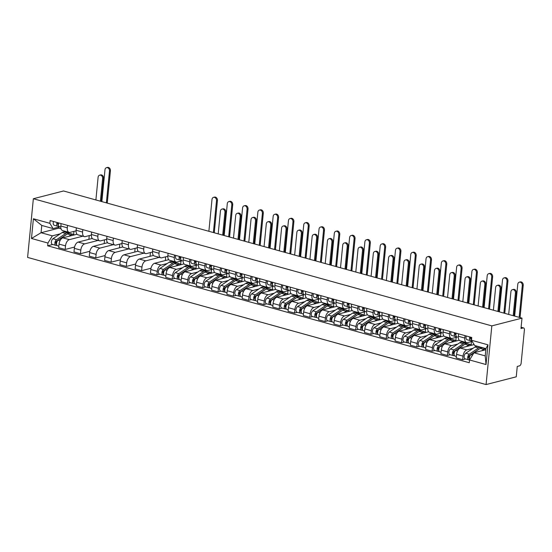 <?xml version="1.0" encoding="UTF-8"?>
<svg xmlns="http://www.w3.org/2000/svg" width="552" height="552" viewBox="0 0 552 552"><rect width="100%" height="100%" fill="white"/><g stroke="black" fill="none" stroke-linecap="round" stroke-linejoin="round"><path stroke-width="0.83" d="M521.109 327.253L523.62 327.95A2.436 1.345 105.5 0 1 524.4 329.93L521.143 363.147A2.436 1.345 105.5 0 1 519.48 365.859L517.265 366.431L516.251 376.816L486.07 384.565L491.825 325.88L33.355 198.734L63.528 190.978L521.999 318.131L491.825 325.88M33.355 198.734L27.6 257.411L486.07 384.565M523.62 327.95A2.436 1.345 105.5 0 0 523.199 327.95L521.095 327.364M521.999 318.131L520.984 328.516L523.199 327.95M76.99 234.227L62.873 237.85A5.603 3.091 105.5 0 0 59.05 244.094L58.705 247.675L65.17 249.469L65.522 245.888A5.603 3.091 -74.5 0 1 69.338 239.644L82.828 236.187M67.296 227.817L60.823 226.023A5.603 3.091 105.5 0 0 62.617 230.577L69.083 232.371A5.603 3.091 -74.5 0 1 67.296 227.817L67.53 225.388M60.823 226.023L61.065 223.594M74.554 247.061L65.17 249.469M89.251 235.607L88.886 239.34M76.079 230.826L70.056 232.371A5.603 3.091 -74.5 0 1 69.083 232.371M92.281 238.464L78.163 242.093A5.603 3.091 105.5 0 0 74.341 248.338L73.989 251.919L80.461 253.713L80.813 250.132A5.603 3.091 -74.5 0 1 84.629 243.887L98.111 240.424M76.355 227.838L76.114 230.26A5.603 3.091 105.5 0 0 77.908 234.821L84.373 236.615A5.603 3.091 -74.5 0 1 82.586 232.054L82.821 229.632M89.845 251.298L80.461 253.713M104.542 239.844L104.176 243.577M91.363 235.062L85.346 236.608A5.603 3.091 -74.5 0 1 84.373 236.615M107.571 242.707L93.447 246.33A5.603 3.091 105.5 0 0 89.631 252.575L89.279 256.156L95.751 257.95L96.096 254.368A5.603 3.091 -74.5 0 1 99.919 248.124L113.401 244.667M91.639 232.075L91.404 234.503A5.603 3.091 105.5 0 0 93.191 239.057L99.664 240.851A5.603 3.091 -74.5 0 1 97.87 236.297L98.111 233.869M105.135 255.541L95.751 257.95M119.832 244.087L119.467 247.82M106.653 239.306L100.63 240.851A5.603 3.091 -74.5 0 1 99.664 240.851M122.861 246.944L108.737 250.573A5.603 3.091 105.5 0 0 104.921 256.818L104.57 260.399L111.035 262.193L111.387 258.612A5.603 3.091 -74.5 0 1 115.209 252.367L128.692 248.904M106.929 236.318L106.695 238.74A5.603 3.091 105.5 0 0 108.482 243.301L114.954 245.095A5.603 3.091 -74.5 0 1 113.16 240.534L113.401 238.112M120.419 259.778L111.035 262.193M135.123 248.324L134.757 252.057M121.944 243.542L115.92 245.088A5.603 3.091 -74.5 0 1 114.954 245.095M138.145 251.188L124.027 254.817A5.603 3.091 105.5 0 0 120.212 261.055L119.86 264.636L126.325 266.43L126.677 262.849A5.603 3.091 -74.5 0 1 130.493 256.611L143.982 253.147M122.22 240.555L121.978 242.983A5.603 3.091 105.5 0 0 123.772 247.537L130.237 249.332A5.603 3.091 -74.5 0 1 128.45 244.777L128.685 242.349M135.709 264.022L126.325 266.43M150.413 252.568L150.047 256.3M137.234 247.786L131.21 249.332A5.603 3.091 -74.5 0 1 130.237 249.332M153.435 255.431L139.318 259.054A5.603 3.091 105.5 0 0 135.495 265.298L135.143 268.879L141.616 270.673L141.968 267.092A5.603 3.091 -74.5 0 1 145.783 260.848L159.273 257.384M137.51 244.798L137.269 247.22A5.603 3.091 105.5 0 0 139.063 251.781L145.528 253.575A5.603 3.091 -74.5 0 1 143.741 249.014L143.975 246.592M151 268.258L141.616 270.673M165.697 256.804L165.331 260.537M152.524 252.022L146.501 253.568A5.603 3.091 -74.5 0 1 145.528 253.575M168.726 259.668L154.608 263.297A5.603 3.091 105.5 0 0 150.786 269.535L150.434 273.116L156.906 274.91L157.258 271.329A5.603 3.091 -74.5 0 1 161.074 265.091L167.277 263.497M152.794 249.035L152.559 251.464A5.603 3.091 105.5 0 0 154.353 256.018L160.818 257.812A5.603 3.091 -74.5 0 1 159.024 253.258L159.266 250.829M159.783 274.171L156.906 274.91M180.987 261.048L180.683 264.16M167.808 256.266L161.784 257.812A5.603 3.091 -74.5 0 1 160.818 257.812M173.031 262.014L174.556 261.627M184.016 263.911L169.892 267.534A5.603 3.091 105.5 0 0 166.076 273.778L165.724 277.359L172.196 279.153L172.541 275.572A5.603 3.091 -74.5 0 1 176.364 269.328L182.56 267.734M168.084 253.278L167.849 255.7A5.603 3.091 105.5 0 0 169.636 260.261L176.109 262.055A5.603 3.091 -74.5 0 1 174.315 257.494L174.556 255.072M175.074 278.415L172.196 279.153M196.277 265.284L195.974 268.403M182.195 260.737L177.075 262.048A5.603 3.091 -74.5 0 1 176.109 262.055M188.322 266.257L189.847 265.864M199.3 268.148L185.182 271.777A5.603 3.091 105.5 0 0 181.367 278.015L181.015 281.596L187.48 283.39L187.832 279.809A5.603 3.091 -74.5 0 1 191.654 273.571L197.851 271.977M183.374 257.515L183.14 259.944A5.603 3.091 105.5 0 0 184.927 264.498L191.399 266.292A5.603 3.091 -74.5 0 1 189.605 261.738L189.84 259.309M190.364 282.652L187.48 283.39M211.568 269.528L211.257 272.647M197.485 264.974L192.365 266.292A5.603 3.091 -74.5 0 1 191.399 266.292M203.612 270.494L205.137 270.107M214.59 272.391L200.473 276.014A5.603 3.091 105.5 0 0 196.65 282.258L196.305 285.839L202.77 287.633L203.122 284.052A5.603 3.091 -74.5 0 1 206.938 277.808L213.141 276.214M198.665 261.758L198.423 264.187A5.603 3.091 105.5 0 0 200.217 268.741L206.683 270.535A5.603 3.091 -74.5 0 1 204.895 265.974L205.13 263.552M205.654 286.895L202.77 287.633M226.858 273.764L226.548 276.883M212.775 269.217L207.655 270.535A5.603 3.091 -74.5 0 1 206.683 270.535M218.902 274.737L220.427 274.344M229.88 276.628L215.763 280.257A5.603 3.091 105.5 0 0 211.94 286.502L211.588 290.076L218.061 291.87L218.413 288.296A5.603 3.091 -74.5 0 1 222.228 282.051L228.431 280.457M213.955 265.995L213.714 268.424A5.603 3.091 105.5 0 0 215.508 272.978L221.973 274.772A5.603 3.091 -74.5 0 1 220.186 270.218L220.42 267.789M220.938 291.132L218.061 291.87M242.142 278.008L241.838 281.127M228.066 273.454L222.946 274.772A5.603 3.091 -74.5 0 1 221.973 274.772M234.193 278.974L235.711 278.587M245.171 280.871L231.053 284.494A5.603 3.091 105.5 0 0 227.231 290.738L226.879 294.32L233.351 296.113L233.703 292.532A5.603 3.091 -74.5 0 1 237.519 286.288L243.715 284.694M229.239 270.238L229.004 272.667A5.603 3.091 105.5 0 0 230.798 277.221L237.263 279.015A5.603 3.091 -74.5 0 1 235.469 274.461L235.711 272.032M236.228 295.375L233.351 296.113M257.432 282.244L257.128 285.363M243.356 277.697L238.229 279.015A5.603 3.091 -74.5 0 1 237.263 279.015M249.476 283.217L251.001 282.824M260.461 285.108L246.337 288.737A5.603 3.091 105.5 0 0 242.521 294.982L242.169 298.556L248.635 300.35L248.987 296.776A5.603 3.091 -74.5 0 1 252.809 290.531L259.005 288.938M244.529 274.475L244.294 276.904A5.603 3.091 105.5 0 0 246.082 281.465L252.554 283.259A5.603 3.091 -74.5 0 1 250.76 278.698L251.001 276.269M251.519 299.612L248.635 300.35M272.722 286.488L272.419 289.607M258.64 281.934L253.52 283.252A5.603 3.091 -74.5 0 1 252.554 283.259M264.767 287.461L266.292 287.068M275.745 289.351L261.627 292.974A5.603 3.091 105.5 0 0 257.812 299.218L257.46 302.8L263.925 304.594L264.277 301.012A5.603 3.091 -74.5 0 1 268.099 294.768L274.296 293.174M259.82 278.719L259.578 281.147A5.603 3.091 105.5 0 0 261.372 285.701L267.844 287.495A5.603 3.091 -74.5 0 1 266.05 282.941L266.285 280.513M266.809 303.855L263.925 304.594M288.013 290.731L287.702 293.843M273.93 286.177L268.81 287.495A5.603 3.091 -74.5 0 1 267.844 287.495M280.057 291.697L281.582 291.304M291.035 293.588L276.918 297.217A5.603 3.091 105.5 0 0 273.095 303.462L272.75 307.036L279.215 308.83L279.567 305.256A5.603 3.091 -74.5 0 1 283.383 299.012L289.586 297.418M275.11 282.955L274.868 285.384A5.603 3.091 105.5 0 0 276.662 289.945L283.128 291.739A5.603 3.091 -74.5 0 1 281.341 287.178L281.575 284.749M282.1 308.092L279.215 308.83M303.296 294.968L302.993 298.087M289.22 290.421L284.101 291.732A5.603 3.091 -74.5 0 1 283.128 291.739M295.348 295.941L296.873 295.548M306.325 297.832L292.208 301.454A5.603 3.091 105.5 0 0 288.385 307.699L288.034 311.28L294.506 313.074L294.858 309.493A5.603 3.091 -74.5 0 1 298.673 303.248L304.876 301.654M290.4 287.199L290.159 289.627A5.603 3.091 105.5 0 0 291.953 294.181L298.418 295.975A5.603 3.091 -74.5 0 1 296.624 291.421L296.866 288.993M297.383 312.335L294.506 313.074M318.587 299.212L318.283 302.323M304.511 294.658L299.384 295.975A5.603 3.091 -74.5 0 1 298.418 295.975M310.638 300.178L312.156 299.784M321.616 302.068L307.492 305.698A5.603 3.091 105.5 0 0 303.676 311.942L303.324 315.516L309.796 317.31L310.141 313.736A5.603 3.091 -74.5 0 1 313.964 307.492L320.16 305.898M305.684 291.435L305.449 293.864A5.603 3.091 105.5 0 0 307.236 298.425L313.708 300.219A5.603 3.091 -74.5 0 1 311.914 295.658L312.156 293.229M312.673 316.572L309.796 317.31M333.877 303.448L333.574 306.567M319.794 298.901L314.674 300.212A5.603 3.091 -74.5 0 1 313.708 300.219M325.921 304.421L327.446 304.028M336.906 306.312L322.782 309.934A5.603 3.091 105.5 0 0 318.966 316.179L318.614 319.76L325.08 321.554L325.432 317.973A5.603 3.091 -74.5 0 1 329.254 311.728L335.45 310.141M320.974 295.679L320.74 298.108A5.603 3.091 105.5 0 0 322.527 302.662L328.999 304.456A5.603 3.091 -74.5 0 1 327.205 299.902L327.446 297.473M327.964 320.815L325.08 321.554M349.168 307.692L348.864 310.804M335.085 303.138L329.965 304.456A5.603 3.091 -74.5 0 1 328.999 304.456M341.212 308.658L342.737 308.264M352.19 310.548L338.072 314.178A5.603 3.091 105.5 0 0 334.257 320.422L333.905 323.996L340.37 325.79L340.722 322.216A5.603 3.091 -74.5 0 1 344.538 315.972L350.741 314.378M336.265 299.915L336.023 302.344A5.603 3.091 105.5 0 0 337.817 306.905L344.282 308.699A5.603 3.091 -74.5 0 1 342.495 304.138L342.73 301.709M343.254 325.052L340.37 325.79M364.458 311.928L364.147 315.047M350.375 307.381L345.255 308.692A5.603 3.091 -74.5 0 1 344.282 308.699M356.502 312.901L358.027 312.508M367.48 314.792L353.363 318.414A5.603 3.091 105.5 0 0 349.54 324.659L349.188 328.24L355.661 330.034L356.012 326.453A5.603 3.091 -74.5 0 1 359.828 320.208L366.031 318.621M351.555 304.159L351.313 306.588A5.603 3.091 105.5 0 0 353.107 311.142L359.573 312.936A5.603 3.091 -74.5 0 1 357.786 308.382L358.02 305.953M358.538 329.296L355.661 330.034M379.741 316.172L379.438 319.284M365.666 311.618L360.546 312.936A5.603 3.091 -74.5 0 1 359.573 312.936M371.793 317.138L373.318 316.744M382.771 319.028L368.653 322.658A5.603 3.091 105.5 0 0 364.831 328.902L364.479 332.483L370.951 334.277L371.303 330.696A5.603 3.091 -74.5 0 1 375.118 324.452L381.315 322.858M366.838 308.402L366.604 310.824A5.603 3.091 105.5 0 0 368.398 315.385L374.863 317.179A5.603 3.091 -74.5 0 1 373.069 312.618L373.311 310.196M373.828 333.532L370.951 334.277M395.032 320.408L394.728 323.527M380.956 315.861L375.829 317.172A5.603 3.091 -74.5 0 1 374.863 317.179M387.076 321.381L388.601 320.988M398.061 323.272L383.937 326.894A5.603 3.091 105.5 0 0 380.121 333.139L379.769 336.72L386.234 338.514L386.586 334.933A5.603 3.091 -74.5 0 1 390.409 328.688L396.605 327.101M382.129 312.639L381.894 315.068A5.603 3.091 105.5 0 0 383.681 319.622L390.154 321.416A5.603 3.091 -74.5 0 1 388.36 316.862L388.601 314.433M389.119 337.776L386.234 338.514M410.322 324.652L410.019 327.764M396.239 320.098L391.12 321.416A5.603 3.091 -74.5 0 1 390.154 321.416M402.367 325.618L403.892 325.225M413.344 327.508L399.227 331.138A5.603 3.091 105.5 0 0 395.411 337.382L395.059 340.963L401.525 342.757L401.877 339.176A5.603 3.091 -74.5 0 1 405.699 332.932L411.896 331.338M397.419 316.882L397.185 319.304A5.603 3.091 105.5 0 0 398.972 323.865L405.444 325.659A5.603 3.091 -74.5 0 1 403.65 321.098L403.885 318.676M404.409 342.012L401.525 342.757M425.613 328.888L425.302 332.007M411.53 324.341L406.41 325.652A5.603 3.091 -74.5 0 1 405.444 325.659M417.657 329.861L419.182 329.468M428.635 331.752L414.517 335.374A5.603 3.091 105.5 0 0 410.695 341.619L410.35 345.2L416.815 346.994L417.167 343.413A5.603 3.091 -74.5 0 1 420.983 337.168L427.186 335.582M412.71 321.119L412.468 323.548A5.603 3.091 105.5 0 0 414.262 328.102L420.727 329.896A5.603 3.091 -74.5 0 1 418.94 325.342L419.175 322.913M419.699 346.256L416.815 346.994M440.896 333.132L440.593 336.244M426.82 328.578L421.7 329.896A5.603 3.091 -74.5 0 1 420.727 329.896M432.947 334.098L434.472 333.712M443.925 335.989L429.808 339.618A5.603 3.091 105.5 0 0 425.985 345.862L425.633 349.444L432.106 351.238L432.457 347.656A5.603 3.091 -74.5 0 1 436.273 341.412L442.476 339.818M428 325.363L427.759 327.784A5.603 3.091 105.5 0 0 429.553 332.345L436.018 334.139A5.603 3.091 -74.5 0 1 434.231 329.578L434.465 327.157M434.983 350.492L432.106 351.238M456.187 337.369L455.883 340.487M442.111 332.822L436.991 334.132A5.603 3.091 -74.5 0 1 436.018 334.139M448.238 338.341L449.756 337.948M459.216 340.232L445.091 343.855A5.603 3.091 105.5 0 0 441.276 350.099L440.924 353.68L447.396 355.474L447.741 351.893A5.603 3.091 -74.5 0 1 451.564 345.649L457.76 344.062M443.284 329.599L443.049 332.028A5.603 3.091 105.5 0 0 444.836 336.582L451.308 338.376A5.603 3.091 -74.5 0 1 449.514 333.822L449.756 331.393M450.273 354.736L447.396 355.474M471.477 341.612L471.173 344.724M457.401 337.058L452.274 338.376A5.603 3.091 -74.5 0 1 451.308 338.376M463.521 342.578L465.046 342.192M474.106 344.572L460.382 348.098A5.603 3.091 105.5 0 0 456.566 354.343L456.214 357.924L462.679 359.718L463.031 356.137A5.603 3.091 -74.5 0 1 466.854 349.892L473.05 348.298M458.574 333.843L458.339 336.265A5.603 3.091 105.5 0 0 460.126 340.825L466.599 342.619A5.603 3.091 -74.5 0 1 464.805 338.059L465.046 335.637M465.564 358.972L462.679 359.718M472.201 341.426L467.565 342.613A5.603 3.091 -74.5 0 1 466.599 342.619M58.836 227.086L58.726 228.183L41.062 232.723L52.336 235.849L60.251 233.813M66.012 232.337L67.537 231.943M58.726 228.183L61.072 228.838M59.885 226.817L53.047 228.569L41.779 225.444L41.062 232.723L31.471 238.478L33.403 218.758L49.866 223.325L53.047 228.569M485.829 349.726L473.954 352.776L485.229 355.902L485.939 348.629L474.672 345.504L471.491 340.253L471.76 337.5L50.142 220.565L49.866 223.325M471.491 340.253L487.954 344.821L486.022 364.541L469.559 359.973L473.954 352.776M52.336 235.849L47.934 243.039L47.665 245.799L469.283 362.733L469.559 359.973M47.934 243.039L31.471 238.478M52.764 244.488L47.665 245.799M73.968 231.364L73.657 234.483M33.403 218.758L41.779 225.444M485.229 355.902L486.022 364.541M485.939 348.629L487.954 344.821M99.67 175.156L100.602 174.922A2.801 2.229 75.6 0 1 103.548 178.262L102.624 178.496A2.801 2.229 -104.4 0 0 99.67 175.156A2.801 2.229 -104.4 0 0 98.111 177.247L95.889 199.955M60.782 227.058L59.485 226.7A3.05 1.677 -74.5 0 1 59.416 226.686A3.05 1.677 -74.5 0 1 58.726 222.946M58.146 224.685L58.208 224.705A1.463 0.807 -74.5 0 1 58.174 224.698A1.463 0.807 -74.5 0 1 57.912 222.718M57.815 224.353L58.422 224.471M59.043 226.486L57.815 226.237A3.05 1.677 -74.5 0 1 57.753 226.223A3.05 1.677 -74.5 0 1 57.056 222.484M57.684 226.203L54.289 225.257A3.05 1.677 -74.5 0 1 54.22 225.244A3.05 1.677 -74.5 0 1 53.53 221.504M102.624 178.496L100.395 201.204M101.278 201.452L103.548 178.262M106.536 167.67L107.467 167.435A2.801 2.229 75.6 0 1 110.421 170.775L109.489 171.01A2.801 2.229 -104.4 0 0 106.536 167.67A2.801 2.229 -104.4 0 0 104.983 169.761L101.858 201.611M66.53 234.524A5.727 3.153 105.5 0 0 65.84 234.883L56.601 241.114A1.463 0.807 105.5 0 0 55.835 242.611A1.463 0.807 105.5 0 0 56.297 243.825A1.463 0.807 105.5 0 0 56.545 243.825L56.083 243.694M68.945 233.323A7.314 4.03 105.5 0 0 68.151 232.93A7.314 4.03 105.5 0 0 65.736 233.468L56.497 239.706A3.05 1.677 105.5 0 0 54.91 242.818A3.05 1.677 105.5 0 0 55.876 245.35A3.05 1.677 105.5 0 0 56.401 245.35L57.091 245.543M68.151 232.93L64.625 231.95A7.314 4.03 105.5 0 0 62.21 232.495L52.971 238.726A3.05 1.677 105.5 0 0 51.377 241.838A3.05 1.677 105.5 0 0 52.35 244.377L55.876 245.35M56.939 241.845L55.945 242.1M74.313 234.917A7.314 4.03 105.5 0 0 73.347 234.372L69.821 233.392A7.314 4.03 105.5 0 0 67.406 233.931L58.16 240.168A3.05 1.677 105.5 0 0 56.573 243.28A3.05 1.677 105.5 0 0 57.539 245.812L58.85 246.178M73.347 234.372A7.314 4.03 105.5 0 0 70.932 234.91L68.848 236.318M56.545 243.887L56.401 245.35M107.247 203.108L110.421 170.775M109.489 171.01L106.364 202.86M221.98 209.077L222.911 208.842A2.801 2.229 75.6 0 1 225.865 212.182L224.933 212.417A2.801 2.229 -104.4 0 0 221.98 209.077A2.801 2.229 -104.4 0 0 220.42 211.168L218.199 233.875M181.732 260.606L181.794 260.62A3.05 1.677 -74.5 0 1 181.732 260.606A3.05 1.677 -74.5 0 1 181.035 256.866M180.456 258.605L180.518 258.626A1.463 0.807 -74.5 0 1 180.483 258.619A1.463 0.807 -74.5 0 1 180.228 256.645M180.124 258.274L180.739 258.398M181.353 260.406L180.131 260.158A3.05 1.677 -74.5 0 1 180.062 260.144A3.05 1.677 -74.5 0 1 179.372 256.404M180 260.123L176.599 259.185A3.05 1.677 -74.5 0 1 176.536 259.164A3.05 1.677 -74.5 0 1 175.84 255.431M224.933 212.417L222.704 235.124M223.588 235.373L225.865 212.182M237.27 213.32L238.202 213.079A2.801 2.229 75.6 0 1 241.148 216.418L240.223 216.66A2.801 2.229 -104.4 0 0 237.27 213.32A2.801 2.229 -104.4 0 0 235.711 215.411L233.489 238.119M197.016 264.85L197.085 264.863A3.05 1.677 -74.5 0 1 197.016 264.85A3.05 1.677 -74.5 0 1 196.326 261.11M195.746 262.849L195.808 262.862A1.463 0.807 -74.5 0 1 195.774 262.855A1.463 0.807 -74.5 0 1 195.512 260.882M195.415 262.51L196.029 262.635M196.643 264.643L195.415 264.401A3.05 1.677 -74.5 0 1 195.353 264.387A3.05 1.677 -74.5 0 1 194.663 260.647M195.284 264.367L191.889 263.421A3.05 1.677 -74.5 0 1 191.827 263.407A3.05 1.677 -74.5 0 1 191.13 259.668M240.223 216.66L237.995 239.368M238.878 239.609L241.148 216.418M252.561 217.557L253.485 217.322A2.801 2.229 75.6 0 1 256.438 220.662L255.507 220.897A2.801 2.229 -104.4 0 0 252.561 217.557A2.801 2.229 -104.4 0 0 251.001 219.648L248.773 242.356M212.306 269.086L212.375 269.1A3.05 1.677 -74.5 0 1 212.306 269.086A3.05 1.677 -74.5 0 1 211.616 265.346M211.03 267.085L211.099 267.106A1.463 0.807 -74.5 0 1 211.064 267.099A1.463 0.807 -74.5 0 1 210.802 265.126M210.705 266.754L211.312 266.878M211.933 268.886L210.705 268.638A3.05 1.677 -74.5 0 1 210.643 268.624A3.05 1.677 -74.5 0 1 209.946 264.884M210.574 268.603L207.179 267.665A3.05 1.677 -74.5 0 1 207.11 267.644A3.05 1.677 -74.5 0 1 206.42 263.911M255.507 220.897L253.285 243.605M254.168 243.853L256.438 220.662M267.844 221.8L268.776 221.559A2.801 2.229 75.6 0 1 271.729 224.899L270.797 225.14A2.801 2.229 -104.4 0 0 267.844 221.8A2.801 2.229 -104.4 0 0 266.292 223.891L264.063 246.599M228.963 273.702L227.659 273.343A3.05 1.677 -74.5 0 1 227.596 273.33A3.05 1.677 -74.5 0 1 226.906 269.59M226.32 271.329L226.382 271.342A1.463 0.807 -74.5 0 1 226.355 271.336A1.463 0.807 -74.5 0 1 226.092 269.362M225.996 270.991L226.603 271.115M227.224 273.123L225.996 272.881A3.05 1.677 -74.5 0 1 225.927 272.867A3.05 1.677 -74.5 0 1 225.237 269.128M225.865 272.847L222.47 271.901A3.05 1.677 -74.5 0 1 222.401 271.888A3.05 1.677 -74.5 0 1 221.711 268.148M270.797 225.14L268.569 247.848M269.452 248.089L271.729 224.899M283.135 226.037L284.066 225.802A2.801 2.229 75.6 0 1 287.019 229.142L286.088 229.377A2.801 2.229 -104.4 0 0 283.135 226.037A2.801 2.229 -104.4 0 0 281.582 228.128L279.353 250.836M242.887 277.566L242.949 277.58A3.05 1.677 -74.5 0 1 242.887 277.566A3.05 1.677 -74.5 0 1 242.19 273.827M241.61 275.565L241.672 275.586A1.463 0.807 -74.5 0 1 241.645 275.579A1.463 0.807 -74.5 0 1 241.383 273.606M241.279 275.234L241.893 275.358M242.507 277.366L241.286 277.118A3.05 1.677 -74.5 0 1 241.217 277.104A3.05 1.677 -74.5 0 1 240.527 273.364M241.155 277.083L237.753 276.145A3.05 1.677 -74.5 0 1 237.691 276.124A3.05 1.677 -74.5 0 1 237.001 272.391M286.088 229.377L283.859 252.085M284.742 252.333L287.019 229.142M213.562 197.354L214.487 197.112A2.801 2.229 75.6 0 1 217.44 200.459L216.508 200.693A2.801 2.229 -104.4 0 0 213.562 197.354A2.801 2.229 -104.4 0 0 212.002 199.445L208.877 231.295M173.549 264.208A5.727 3.153 105.5 0 0 172.859 264.56L163.62 270.797A1.463 0.807 105.5 0 0 162.854 272.288A1.463 0.807 105.5 0 0 163.323 273.509A1.463 0.807 105.5 0 0 163.564 273.509L163.102 273.378M175.964 263.007A7.314 4.03 105.5 0 0 175.177 262.607A7.314 4.03 105.5 0 0 172.762 263.152L163.516 269.39A3.05 1.677 105.5 0 0 161.929 272.502A3.05 1.677 105.5 0 0 162.895 275.034A3.05 1.677 105.5 0 0 163.426 275.034L164.116 275.227M175.177 262.607L171.651 261.634A7.314 4.03 105.5 0 0 169.229 262.172L159.99 268.41A3.05 1.677 105.5 0 0 158.403 271.522A3.05 1.677 105.5 0 0 159.369 274.054L162.895 275.034M163.958 271.522L162.964 271.777M181.339 264.594A7.314 4.03 105.5 0 0 180.373 264.049L176.84 263.069A7.314 4.03 105.5 0 0 174.425 263.614L165.186 269.852A3.05 1.677 105.5 0 0 163.599 272.964A3.05 1.677 105.5 0 0 164.565 275.496L165.869 275.862M180.373 264.049A7.314 4.03 105.5 0 0 177.951 264.594L175.874 266.002M163.571 273.564L163.426 275.034M214.273 232.785L217.44 200.459M216.508 200.693L213.389 232.544M228.845 201.597L229.777 201.356A2.801 2.229 75.6 0 1 232.73 204.695L231.799 204.937A2.801 2.229 -104.4 0 0 228.845 201.597A2.801 2.229 -104.4 0 0 227.293 203.681L224.167 235.531M188.839 268.445A5.727 3.153 105.5 0 0 188.149 268.803L178.91 275.041A1.463 0.807 105.5 0 0 178.144 276.531A1.463 0.807 105.5 0 0 178.613 277.746A1.463 0.807 105.5 0 0 178.855 277.753L178.393 277.615M191.254 267.244A7.314 4.03 105.5 0 0 190.468 266.851A7.314 4.03 105.5 0 0 188.046 267.396L178.807 273.626A3.05 1.677 105.5 0 0 177.22 276.738A3.05 1.677 105.5 0 0 178.186 279.277A3.05 1.677 105.5 0 0 178.717 279.271L179.4 279.464M190.468 266.851L186.935 265.871A7.314 4.03 105.5 0 0 184.52 266.416L175.281 272.653A3.05 1.677 105.5 0 0 173.694 275.758A3.05 1.677 105.5 0 0 174.66 278.298L178.186 279.277M179.248 275.765L178.255 276.021M196.629 268.838A7.314 4.03 105.5 0 0 195.663 268.293L192.13 267.313A7.314 4.03 105.5 0 0 189.715 267.858L180.476 274.089A3.05 1.677 105.5 0 0 178.882 277.201A3.05 1.677 105.5 0 0 179.855 279.74L181.159 280.099M195.663 268.293A7.314 4.03 105.5 0 0 193.241 268.831L191.158 270.238M178.855 277.808L178.717 279.271M229.556 237.029L232.73 204.695M231.799 204.937L228.68 236.78M244.136 205.834L245.067 205.599A2.801 2.229 75.6 0 1 248.02 208.939L247.089 209.173A2.801 2.229 -104.4 0 0 244.136 205.834A2.801 2.229 -104.4 0 0 242.583 207.925L239.458 239.775M204.13 272.688A5.727 3.153 105.5 0 0 203.44 273.04L194.2 279.277A1.463 0.807 105.5 0 0 193.435 280.768A1.463 0.807 105.5 0 0 193.897 281.989A1.463 0.807 105.5 0 0 194.145 281.989L193.683 281.858M206.545 271.487A7.314 4.03 105.5 0 0 205.758 271.094A7.314 4.03 105.5 0 0 203.336 271.632L194.097 277.87A3.05 1.677 105.5 0 0 192.51 280.982A3.05 1.677 105.5 0 0 193.476 283.514A3.05 1.677 105.5 0 0 194 283.514L194.69 283.707M205.758 271.094L202.225 270.114A7.314 4.03 105.5 0 0 199.81 270.652L190.571 276.89A3.05 1.677 105.5 0 0 188.977 280.002A3.05 1.677 105.5 0 0 189.95 282.534L193.476 283.514M194.539 280.002L193.545 280.257M211.913 273.074A7.314 4.03 105.5 0 0 210.947 272.529L207.421 271.556A7.314 4.03 105.5 0 0 205.006 272.095L195.76 278.332A3.05 1.677 105.5 0 0 194.173 281.444A3.05 1.677 105.5 0 0 195.139 283.976L196.45 284.342M210.947 272.529A7.314 4.03 105.5 0 0 208.532 273.074L206.448 274.482M194.145 282.044L194 283.514M244.846 241.265L248.02 208.939M247.089 209.173L243.963 241.024M259.426 210.077L260.358 209.836A2.801 2.229 75.6 0 1 263.304 213.175L262.379 213.417A2.801 2.229 -104.4 0 0 259.426 210.077A2.801 2.229 -104.4 0 0 257.867 212.168L254.748 244.012M219.42 276.925A5.727 3.153 105.5 0 0 218.73 277.283L209.484 283.521A1.463 0.807 105.5 0 0 208.725 285.011A1.463 0.807 105.5 0 0 209.187 286.226A1.463 0.807 105.5 0 0 209.436 286.233M221.828 275.724A7.314 4.03 105.5 0 0 221.041 275.331A7.314 4.03 105.5 0 0 218.626 275.876L209.387 282.106A3.05 1.677 105.5 0 0 207.8 285.218A3.05 1.677 105.5 0 0 208.766 287.758A3.05 1.677 105.5 0 0 209.291 287.751L209.981 287.944M221.041 275.331L217.516 274.351A7.314 4.03 105.5 0 0 215.101 274.896L205.855 281.134A3.05 1.677 105.5 0 0 204.268 284.239A3.05 1.677 105.5 0 0 205.234 286.778L208.766 287.758M209.829 284.245L208.835 284.501M227.203 277.318A7.314 4.03 105.5 0 0 226.237 276.773L222.711 275.793A7.314 4.03 105.5 0 0 220.289 276.338L211.05 282.569A3.05 1.677 105.5 0 0 209.463 285.681A3.05 1.677 105.5 0 0 210.429 288.22L211.74 288.579M226.237 276.773A7.314 4.03 105.5 0 0 223.822 277.311L221.738 278.719M209.436 286.288L209.291 287.751M260.137 245.509L263.304 213.175M262.379 213.417L259.254 245.26M274.717 214.314L275.648 214.079A2.801 2.229 75.6 0 1 278.594 217.419L277.67 217.654A2.801 2.229 -104.4 0 0 274.717 214.314A2.801 2.229 -104.4 0 0 273.157 216.405L270.038 248.255M234.703 281.168A5.727 3.153 105.5 0 0 234.013 281.52L224.774 287.758A1.463 0.807 105.5 0 0 224.015 289.255A1.463 0.807 105.5 0 0 224.478 290.469A1.463 0.807 105.5 0 0 224.726 290.469L224.264 290.338M237.118 279.967A7.314 4.03 105.5 0 0 236.332 279.574A7.314 4.03 105.5 0 0 233.917 280.112L224.678 286.35A3.05 1.677 105.5 0 0 223.084 289.462A3.05 1.677 105.5 0 0 224.057 291.994A3.05 1.677 105.5 0 0 224.581 291.994L225.271 292.187M236.332 279.574L232.806 278.594A7.314 4.03 105.5 0 0 230.384 279.133L221.145 285.37A3.05 1.677 105.5 0 0 219.558 288.482A3.05 1.677 105.5 0 0 220.524 291.014L224.057 291.994M225.119 288.482L224.126 288.737M242.494 281.554A7.314 4.03 105.5 0 0 241.528 281.009L238.002 280.036A7.314 4.03 105.5 0 0 235.58 280.575L226.341 286.812A3.05 1.677 105.5 0 0 224.754 289.924A3.05 1.677 105.5 0 0 225.72 292.457L227.024 292.822M241.528 281.009A7.314 4.03 105.5 0 0 239.113 281.554L237.029 282.962M224.726 290.524L224.581 291.994M275.427 249.745L278.594 217.419M277.67 217.654L274.544 249.504M290.007 218.557L290.932 218.316A2.801 2.229 75.6 0 1 293.885 221.656L292.953 221.897A2.801 2.229 -104.4 0 0 290.007 218.557A2.801 2.229 -104.4 0 0 288.448 220.648L285.322 252.492M249.994 285.405A5.727 3.153 105.5 0 0 249.304 285.763L240.065 292.001A1.463 0.807 105.5 0 0 239.299 293.491A1.463 0.807 105.5 0 0 239.768 294.706A1.463 0.807 105.5 0 0 240.01 294.713L239.547 294.582M252.409 284.204A7.314 4.03 105.5 0 0 251.622 283.811A7.314 4.03 105.5 0 0 249.207 284.356L239.961 290.587A3.05 1.677 105.5 0 0 238.374 293.698A3.05 1.677 105.5 0 0 239.34 296.238A3.05 1.677 105.5 0 0 239.872 296.231L240.562 296.424M251.622 283.811L248.096 282.831A7.314 4.03 105.5 0 0 245.674 283.376L236.435 289.614A3.05 1.677 105.5 0 0 234.848 292.719A3.05 1.677 105.5 0 0 235.814 295.258L239.34 296.238M240.403 292.726L239.409 292.981M257.784 285.798A7.314 4.03 105.5 0 0 256.818 285.253L253.285 284.273A7.314 4.03 105.5 0 0 250.87 284.818L241.631 291.049A3.05 1.677 105.5 0 0 240.044 294.161A3.05 1.677 105.5 0 0 241.01 296.7L242.314 297.059M256.818 285.253A7.314 4.03 105.5 0 0 254.396 285.791L252.312 287.199M240.017 294.768L239.872 296.231M290.718 253.989L293.885 221.656M292.953 221.897L289.834 253.741M298.425 230.281L299.356 230.039A2.801 2.229 75.6 0 1 302.303 233.379L301.378 233.62A2.801 2.229 -104.4 0 0 298.425 230.281A2.801 2.229 -104.4 0 0 296.866 232.371L294.644 255.079M258.17 281.81L258.239 281.824A3.05 1.677 -74.5 0 1 258.17 281.81A3.05 1.677 -74.5 0 1 257.48 278.07M256.901 279.809L256.963 279.829A1.463 0.807 -74.5 0 1 256.928 279.816A1.463 0.807 -74.5 0 1 256.666 277.842M256.57 279.471L257.184 279.595M257.798 281.603L256.577 281.361A3.05 1.677 -74.5 0 1 256.507 281.347A3.05 1.677 -74.5 0 1 255.817 277.608M256.445 281.327L253.044 280.382A3.05 1.677 -74.5 0 1 252.982 280.368A3.05 1.677 -74.5 0 1 252.285 276.628M301.378 233.62L299.149 256.328M300.033 256.57L302.303 233.379M313.715 234.517L314.647 234.283A2.801 2.229 75.6 0 1 317.593 237.622L316.669 237.864A2.801 2.229 -104.4 0 0 313.715 234.517A2.801 2.229 -104.4 0 0 312.156 236.608L309.927 259.316M273.461 286.046L273.53 286.06A3.05 1.677 -74.5 0 1 273.461 286.046A3.05 1.677 -74.5 0 1 272.771 282.307M272.191 284.045L272.253 284.066A1.463 0.807 -74.5 0 1 272.219 284.059A1.463 0.807 -74.5 0 1 271.957 282.086M271.86 283.714L272.467 283.838M273.088 285.846L271.86 285.598A3.05 1.677 -74.5 0 1 271.798 285.584A3.05 1.677 -74.5 0 1 271.101 281.844M271.729 285.563L268.334 284.625A3.05 1.677 -74.5 0 1 268.265 284.604A3.05 1.677 -74.5 0 1 267.575 280.871M316.669 237.864L314.44 260.565M315.323 260.813L317.593 237.622M329.006 238.761L329.93 238.519A2.801 2.229 75.6 0 1 332.884 241.859L331.952 242.1A2.801 2.229 -104.4 0 0 329.006 238.761A2.801 2.229 -104.4 0 0 327.446 240.851L325.218 263.559M288.751 290.29L288.82 290.304A3.05 1.677 -74.5 0 1 288.751 290.29A3.05 1.677 -74.5 0 1 288.061 286.55M287.475 288.289L287.544 288.31A1.463 0.807 -74.5 0 1 287.509 288.296A1.463 0.807 -74.5 0 1 287.247 286.322M287.15 287.951L287.758 288.075M288.379 290.083L287.15 289.841A3.05 1.677 -74.5 0 1 287.088 289.828A3.05 1.677 -74.5 0 1 286.391 286.088M287.019 289.807L283.625 288.862A3.05 1.677 -74.5 0 1 283.555 288.848A3.05 1.677 -74.5 0 1 282.865 285.108M331.952 242.1L329.73 264.808M330.607 265.05L332.884 241.859M344.289 242.997L345.221 242.763A2.801 2.229 75.6 0 1 348.174 246.102L347.242 246.344A2.801 2.229 -104.4 0 0 344.289 242.997A2.801 2.229 -104.4 0 0 342.737 245.088L340.508 267.796M304.042 294.526L304.104 294.54A3.05 1.677 -74.5 0 1 304.042 294.526A3.05 1.677 -74.5 0 1 303.345 290.787M302.765 292.532L302.827 292.546A1.463 0.807 -74.5 0 1 302.8 292.539A1.463 0.807 -74.5 0 1 302.537 290.566M302.441 292.194L303.048 292.318M303.669 294.326L302.441 294.085A3.05 1.677 -74.5 0 1 302.372 294.064A3.05 1.677 -74.5 0 1 301.682 290.324M302.31 294.043L298.915 293.105A3.05 1.677 -74.5 0 1 298.846 293.084A3.05 1.677 -74.5 0 1 298.156 289.351M347.242 246.344L345.014 269.045M345.897 269.293L348.174 246.102M359.58 247.241L360.511 246.999A2.801 2.229 75.6 0 1 363.464 250.339L362.533 250.58A2.801 2.229 -104.4 0 0 359.58 247.241A2.801 2.229 -104.4 0 0 358.02 249.332L355.798 272.039M319.332 298.77L319.394 298.784A3.05 1.677 -74.5 0 1 319.332 298.77A3.05 1.677 -74.5 0 1 318.635 295.03M318.055 296.769L318.118 296.79A1.463 0.807 -74.5 0 1 318.083 296.776A1.463 0.807 -74.5 0 1 317.828 294.802M317.724 296.438L318.338 296.555M318.952 298.57L317.731 298.322A3.05 1.677 -74.5 0 1 317.662 298.308A3.05 1.677 -74.5 0 1 316.972 294.568M317.6 298.287L314.198 297.342A3.05 1.677 -74.5 0 1 314.136 297.328A3.05 1.677 -74.5 0 1 313.439 293.588M362.533 250.58L360.304 273.288M361.187 273.53L363.464 250.339M374.87 251.484L375.802 251.243A2.801 2.229 75.6 0 1 378.748 254.582L377.823 254.824A2.801 2.229 -104.4 0 0 374.87 251.484A2.801 2.229 -104.4 0 0 373.311 253.568L371.089 276.276M334.615 303.007L334.684 303.027A3.05 1.677 -74.5 0 1 334.615 303.007A3.05 1.677 -74.5 0 1 333.925 299.274M333.346 301.012L333.408 301.026A1.463 0.807 -74.5 0 1 333.373 301.019A1.463 0.807 -74.5 0 1 333.111 299.046M333.015 300.674L333.629 300.799M334.243 302.806L333.015 302.565A3.05 1.677 -74.5 0 1 332.953 302.544A3.05 1.677 -74.5 0 1 332.263 298.811M332.884 302.524L329.489 301.585A3.05 1.677 -74.5 0 1 329.427 301.565A3.05 1.677 -74.5 0 1 328.73 297.832M377.823 254.824L375.595 277.525M376.478 277.773L378.748 254.582M390.161 255.721L391.085 255.479A2.801 2.229 75.6 0 1 394.038 258.826L393.107 259.06A2.801 2.229 -104.4 0 0 390.161 255.721A2.801 2.229 -104.4 0 0 388.601 257.812L386.372 280.519M349.906 307.25L349.975 307.264A3.05 1.677 -74.5 0 1 349.906 307.25A3.05 1.677 -74.5 0 1 349.216 303.51M348.636 305.249L348.698 305.27A1.463 0.807 -74.5 0 1 348.664 305.263A1.463 0.807 -74.5 0 1 348.402 303.283M348.305 304.918L348.912 305.035M349.533 307.05L348.305 306.802A3.05 1.677 -74.5 0 1 348.243 306.788A3.05 1.677 -74.5 0 1 347.546 303.048M348.174 306.767L344.779 305.822A3.05 1.677 -74.5 0 1 344.71 305.808A3.05 1.677 -74.5 0 1 344.02 302.068M393.107 259.06L390.885 281.768M391.768 282.01L394.038 258.826M405.444 259.964L406.375 259.723A2.801 2.229 75.6 0 1 409.329 263.062L408.397 263.304A2.801 2.229 -104.4 0 0 405.444 259.964A2.801 2.229 -104.4 0 0 403.892 262.048L401.663 284.756M365.196 311.487L365.265 311.507A3.05 1.677 -74.5 0 1 365.196 311.487A3.05 1.677 -74.5 0 1 364.506 307.754M363.92 309.493L363.982 309.506A1.463 0.807 -74.5 0 1 363.954 309.5A1.463 0.807 -74.5 0 1 363.692 307.526M363.596 309.154L364.203 309.279M364.824 311.287L363.596 311.045A3.05 1.677 -74.5 0 1 363.526 311.024A3.05 1.677 -74.5 0 1 362.837 307.291M363.464 311.004L360.07 310.065A3.05 1.677 -74.5 0 1 360.001 310.045A3.05 1.677 -74.5 0 1 359.311 306.312M408.397 263.304L406.175 286.005M407.052 286.253L409.329 263.062M420.734 264.201L421.666 263.966A2.801 2.229 75.6 0 1 424.619 267.306L423.688 267.541A2.801 2.229 -104.4 0 0 420.734 264.201A2.801 2.229 -104.4 0 0 419.182 266.292L416.953 289M381.853 316.103L380.549 315.744A3.05 1.677 -74.5 0 1 380.487 315.73A3.05 1.677 -74.5 0 1 379.79 311.99M379.21 313.729L379.272 313.75A1.463 0.807 -74.5 0 1 379.245 313.743A1.463 0.807 -74.5 0 1 378.982 311.763M378.879 313.398L379.493 313.515M380.107 315.53L378.886 315.282A3.05 1.677 -74.5 0 1 378.817 315.268A3.05 1.677 -74.5 0 1 378.127 311.528M378.755 315.247L375.36 314.302A3.05 1.677 -74.5 0 1 375.291 314.288A3.05 1.677 -74.5 0 1 374.601 310.548M423.688 267.541L421.459 290.248M422.342 290.49L424.619 267.306M436.025 268.445L436.956 268.203A2.801 2.229 75.6 0 1 439.909 271.543L438.978 271.784A2.801 2.229 -104.4 0 0 436.025 268.445A2.801 2.229 -104.4 0 0 434.465 270.528L432.244 293.236M395.77 319.967L395.839 319.987A3.05 1.677 -74.5 0 1 395.77 319.967A3.05 1.677 -74.5 0 1 395.08 316.234M394.501 317.973L394.563 317.986A1.463 0.807 -74.5 0 1 394.528 317.98A1.463 0.807 -74.5 0 1 394.273 316.006M394.169 317.635L394.783 317.759M395.398 319.767L394.176 319.525A3.05 1.677 -74.5 0 1 394.107 319.505A3.05 1.677 -74.5 0 1 393.417 315.772M394.045 319.484L390.643 318.545A3.05 1.677 -74.5 0 1 390.581 318.532A3.05 1.677 -74.5 0 1 389.884 314.792M438.978 271.784L436.749 294.492M437.632 294.733L439.909 271.543M451.315 272.681L452.247 272.447A2.801 2.229 75.6 0 1 455.193 275.786L454.268 276.021A2.801 2.229 -104.4 0 0 451.315 272.681A2.801 2.229 -104.4 0 0 449.756 274.772L447.534 297.48M411.061 324.21L411.13 324.224A3.05 1.677 -74.5 0 1 411.061 324.21A3.05 1.677 -74.5 0 1 410.371 320.47M409.791 322.209L409.853 322.23A1.463 0.807 -74.5 0 1 409.819 322.223A1.463 0.807 -74.5 0 1 409.556 320.243M409.46 321.878L410.067 321.995M410.688 324.01L409.46 323.762A3.05 1.677 -74.5 0 1 409.398 323.748A3.05 1.677 -74.5 0 1 408.708 320.008M409.329 323.727L405.934 322.782A3.05 1.677 -74.5 0 1 405.865 322.768A3.05 1.677 -74.5 0 1 405.175 319.028M454.268 276.021L452.04 298.729M452.923 298.977L455.193 275.786M466.606 276.925L467.53 276.683A2.801 2.229 75.6 0 1 470.483 280.023L469.552 280.264A2.801 2.229 -104.4 0 0 466.606 276.925A2.801 2.229 -104.4 0 0 465.046 279.015L462.817 301.716M426.351 328.447L426.42 328.468A3.05 1.677 -74.5 0 1 426.351 328.447A3.05 1.677 -74.5 0 1 425.661 324.714M425.074 326.453L425.143 326.467A1.463 0.807 -74.5 0 1 425.109 326.46A1.463 0.807 -74.5 0 1 424.847 324.486M424.75 326.115L425.357 326.239M425.978 328.247L424.75 328.005A3.05 1.677 -74.5 0 1 424.688 327.985A3.05 1.677 -74.5 0 1 423.991 324.252M424.619 327.964L421.224 327.025A3.05 1.677 -74.5 0 1 421.155 327.012A3.05 1.677 -74.5 0 1 420.465 323.272M469.552 280.264L467.33 302.972M468.213 303.214L470.483 280.023M481.889 281.161L482.821 280.927A2.801 2.229 75.6 0 1 485.774 284.266L484.842 284.501A2.801 2.229 -104.4 0 0 481.889 281.161A2.801 2.229 -104.4 0 0 480.337 283.252L478.108 305.96M441.641 332.69L441.703 332.704A3.05 1.677 -74.5 0 1 441.641 332.69A3.05 1.677 -74.5 0 1 440.951 328.951M440.365 330.689L440.427 330.71A1.463 0.807 -74.5 0 1 440.399 330.703A1.463 0.807 -74.5 0 1 440.137 328.73M440.041 330.358L440.648 330.475M441.269 332.49L440.041 332.242A3.05 1.677 -74.5 0 1 439.972 332.228A3.05 1.677 -74.5 0 1 439.282 328.488M439.909 332.207L436.515 331.262A3.05 1.677 -74.5 0 1 436.446 331.248A3.05 1.677 -74.5 0 1 435.756 327.508M484.842 284.501L482.614 307.209M483.497 307.457L485.774 284.266M497.179 285.405L498.111 285.163A2.801 2.229 75.6 0 1 501.064 288.503L500.133 288.744A2.801 2.229 -104.4 0 0 497.179 285.405A2.801 2.229 -104.4 0 0 495.627 287.495L493.398 310.196M456.932 336.927L456.994 336.948A3.05 1.677 -74.5 0 1 456.932 336.927A3.05 1.677 -74.5 0 1 456.235 333.194M455.655 334.933L455.717 334.947A1.463 0.807 -74.5 0 1 455.69 334.94A1.463 0.807 -74.5 0 1 455.428 332.966M455.324 334.595L455.938 334.719M456.552 336.727L455.331 336.485A3.05 1.677 -74.5 0 1 455.262 336.465A3.05 1.677 -74.5 0 1 454.572 332.732M455.2 336.444L451.798 335.506A3.05 1.677 -74.5 0 1 451.736 335.492A3.05 1.677 -74.5 0 1 451.046 331.752M500.133 288.744L497.904 311.452M498.787 311.694L501.064 288.503M305.29 222.794L306.222 222.559A2.801 2.229 75.6 0 1 309.175 225.899L308.244 226.134A2.801 2.229 -104.4 0 0 305.29 222.794A2.801 2.229 -104.4 0 0 303.738 224.885L300.612 256.735M265.284 289.648A5.727 3.153 105.5 0 0 264.594 290L255.355 296.238A1.463 0.807 105.5 0 0 254.589 297.735A1.463 0.807 105.5 0 0 255.052 298.949A1.463 0.807 105.5 0 0 255.3 298.949L254.838 298.818M267.699 288.448A7.314 4.03 105.5 0 0 266.913 288.054A7.314 4.03 105.5 0 0 264.491 288.592L255.252 294.83A3.05 1.677 105.5 0 0 253.665 297.942A3.05 1.677 105.5 0 0 254.631 300.474A3.05 1.677 105.5 0 0 255.155 300.474L255.845 300.667M266.913 288.054L263.38 287.075A7.314 4.03 105.5 0 0 260.965 287.613L251.726 293.85A3.05 1.677 105.5 0 0 250.139 296.962A3.05 1.677 105.5 0 0 251.105 299.494L254.631 300.474M255.693 296.962L254.7 297.217M273.074 290.035A7.314 4.03 105.5 0 0 272.101 289.489L268.576 288.517A7.314 4.03 105.5 0 0 266.161 289.055L256.921 295.292A3.05 1.677 105.5 0 0 255.328 298.404A3.05 1.677 105.5 0 0 256.3 300.937L257.605 301.302M272.101 289.489A7.314 4.03 105.5 0 0 269.686 290.035L267.603 291.442M255.3 299.005L255.155 300.474M306.001 258.226L309.175 225.899M308.244 226.134L305.125 257.984M320.581 227.038L321.512 226.796A2.801 2.229 75.6 0 1 324.466 230.136L323.534 230.377A2.801 2.229 -104.4 0 0 320.581 227.038A2.801 2.229 -104.4 0 0 319.028 229.128L315.903 260.972M280.575 293.885A5.727 3.153 105.5 0 0 279.885 294.244L270.639 300.481A1.463 0.807 105.5 0 0 269.88 301.972A1.463 0.807 105.5 0 0 270.342 303.193A1.463 0.807 105.5 0 0 270.59 303.193L270.128 303.062M282.99 292.684A7.314 4.03 105.5 0 0 282.196 292.291A7.314 4.03 105.5 0 0 279.781 292.836L270.542 299.074A3.05 1.677 105.5 0 0 268.955 302.179A3.05 1.677 105.5 0 0 269.921 304.718A3.05 1.677 105.5 0 0 270.445 304.718L271.135 304.904M282.196 292.291L278.67 291.311A7.314 4.03 105.5 0 0 276.255 291.856L267.016 298.094A3.05 1.677 105.5 0 0 265.422 301.199A3.05 1.677 105.5 0 0 266.395 303.738L269.921 304.718M270.984 301.206L269.99 301.461M288.358 294.278A7.314 4.03 105.5 0 0 287.392 293.733L283.866 292.753A7.314 4.03 105.5 0 0 281.451 293.298L272.205 299.536A3.05 1.677 105.5 0 0 270.618 302.641A3.05 1.677 105.5 0 0 271.584 305.18L272.895 305.539M287.392 293.733A7.314 4.03 105.5 0 0 284.977 294.271L282.893 295.679M270.59 303.248L270.445 304.718M321.292 262.469L324.466 230.136M323.534 230.377L320.408 262.221M335.871 231.274L336.803 231.04A2.801 2.229 75.6 0 1 339.749 234.379L338.825 234.614A2.801 2.229 -104.4 0 0 335.871 231.274A2.801 2.229 -104.4 0 0 334.312 233.365L331.193 265.215M295.858 298.128A5.727 3.153 105.5 0 0 295.168 298.48L285.929 304.718A1.463 0.807 105.5 0 0 285.17 306.215A1.463 0.807 105.5 0 0 285.632 307.429A1.463 0.807 105.5 0 0 285.881 307.429L285.418 307.298M298.273 296.928A7.314 4.03 105.5 0 0 297.487 296.534A7.314 4.03 105.5 0 0 295.072 297.073L285.832 303.31A3.05 1.677 105.5 0 0 284.245 306.422A3.05 1.677 105.5 0 0 285.212 308.954A3.05 1.677 105.5 0 0 285.736 308.954L286.426 309.148M297.487 296.534L293.961 295.555A7.314 4.03 105.5 0 0 291.546 296.093L282.3 302.33A3.05 1.677 105.5 0 0 280.713 305.442A3.05 1.677 105.5 0 0 281.679 307.975L285.212 308.954M286.274 305.442L285.28 305.698M303.648 298.515A7.314 4.03 105.5 0 0 302.682 297.97L299.156 296.997A7.314 4.03 105.5 0 0 296.734 297.535L287.495 303.772A3.05 1.677 105.5 0 0 285.908 306.884A3.05 1.677 105.5 0 0 286.874 309.417L288.185 309.782M302.682 297.97A7.314 4.03 105.5 0 0 300.267 298.515L298.183 299.922M285.881 307.485L285.736 308.954M336.582 266.706L339.749 234.379M338.825 234.614L335.699 266.464M351.162 235.518L352.086 235.276A2.801 2.229 75.6 0 1 355.039 238.616L354.108 238.857A2.801 2.229 -104.4 0 0 351.162 235.518A2.801 2.229 -104.4 0 0 349.602 237.608L346.483 269.452M311.149 302.365A5.727 3.153 105.5 0 0 310.459 302.724L301.219 308.961A1.463 0.807 105.5 0 0 300.46 310.452A1.463 0.807 105.5 0 0 300.923 311.673A1.463 0.807 105.5 0 0 301.171 311.673L300.702 311.542M313.564 301.164A7.314 4.03 105.5 0 0 312.777 300.771A7.314 4.03 105.5 0 0 310.362 301.316L301.123 307.554A3.05 1.677 105.5 0 0 299.529 310.659A3.05 1.677 105.5 0 0 300.495 313.198A3.05 1.677 105.5 0 0 301.026 313.198L301.716 313.384M312.777 300.771L309.251 299.791A7.314 4.03 105.5 0 0 306.829 300.336L297.59 306.574A3.05 1.677 105.5 0 0 296.003 309.679A3.05 1.677 105.5 0 0 296.969 312.218L300.495 313.198M301.565 309.686L300.571 309.941M318.939 302.758A7.314 4.03 105.5 0 0 317.973 302.213L314.44 301.233A7.314 4.03 105.5 0 0 312.025 301.778L302.786 308.016A3.05 1.677 105.5 0 0 301.199 311.121A3.05 1.677 105.5 0 0 302.165 313.66L303.469 314.019M317.973 302.213A7.314 4.03 105.5 0 0 315.558 302.758L313.474 304.159M301.171 311.728L301.026 313.198M351.872 270.949L355.039 238.616M354.108 238.857L350.989 270.701M366.452 239.754L367.377 239.52A2.801 2.229 75.6 0 1 370.33 242.859L369.398 243.094A2.801 2.229 -104.4 0 0 366.452 239.754A2.801 2.229 -104.4 0 0 364.893 241.845L361.767 273.695M326.439 306.608A5.727 3.153 105.5 0 0 325.749 306.967L316.51 313.198A1.463 0.807 105.5 0 0 315.744 314.695A1.463 0.807 105.5 0 0 316.213 315.91A1.463 0.807 105.5 0 0 316.455 315.91L315.992 315.778M328.854 305.408A7.314 4.03 105.5 0 0 328.067 305.014A7.314 4.03 105.5 0 0 325.652 305.553L316.406 311.79A3.05 1.677 105.5 0 0 314.819 314.902A3.05 1.677 105.5 0 0 315.785 317.434A3.05 1.677 105.5 0 0 316.317 317.434L317 317.628M328.067 305.014L324.535 304.035A7.314 4.03 105.5 0 0 322.12 304.573L312.88 310.81A3.05 1.677 105.5 0 0 311.293 313.922A3.05 1.677 105.5 0 0 312.26 316.462L315.785 317.434M316.848 313.922L315.854 314.178M334.229 306.995A7.314 4.03 105.5 0 0 333.263 306.45L329.73 305.477A7.314 4.03 105.5 0 0 327.315 306.015L318.076 312.253A3.05 1.677 105.5 0 0 316.489 315.364A3.05 1.677 105.5 0 0 317.455 317.897L318.759 318.262M333.263 306.45A7.314 4.03 105.5 0 0 330.841 306.995L328.757 308.402M316.455 315.965L316.317 317.434M367.163 275.186L370.33 242.859M369.398 243.094L366.28 274.944M381.736 243.998L382.667 243.756A2.801 2.229 75.6 0 1 385.62 247.096L384.689 247.337A2.801 2.229 -104.4 0 0 381.736 243.998A2.801 2.229 -104.4 0 0 380.183 246.088L377.057 277.932M341.729 310.845A5.727 3.153 105.5 0 0 341.039 311.204L331.8 317.441A1.463 0.807 105.5 0 0 331.034 318.932A1.463 0.807 105.5 0 0 331.497 320.153A1.463 0.807 105.5 0 0 331.745 320.153L331.283 320.022M344.144 309.651A7.314 4.03 105.5 0 0 343.358 309.251A7.314 4.03 105.5 0 0 340.936 309.796L331.697 316.034A3.05 1.677 105.5 0 0 330.11 319.139A3.05 1.677 105.5 0 0 331.076 321.678A3.05 1.677 105.5 0 0 331.6 321.678L332.29 321.864M343.358 309.251L339.825 308.271A7.314 4.03 105.5 0 0 337.41 308.816L328.171 315.054A3.05 1.677 105.5 0 0 326.584 318.159A3.05 1.677 105.5 0 0 327.55 320.698L331.076 321.678M332.138 318.166L331.145 318.421M349.513 311.238A7.314 4.03 105.5 0 0 348.547 310.693L345.021 309.713A7.314 4.03 105.5 0 0 342.606 310.258L333.367 316.496A3.05 1.677 105.5 0 0 331.773 319.601A3.05 1.677 105.5 0 0 332.746 322.14L334.05 322.499M348.547 310.693A7.314 4.03 105.5 0 0 346.132 311.238L344.048 312.639M331.745 320.208L331.6 321.678M382.446 279.429L385.62 247.096M384.689 247.337L381.563 279.181M397.026 248.234L397.957 248A2.801 2.229 75.6 0 1 400.911 251.339L399.979 251.574A2.801 2.229 -104.4 0 0 397.026 248.234A2.801 2.229 -104.4 0 0 395.467 250.325L392.348 282.175M357.02 315.088A5.727 3.153 105.5 0 0 356.33 315.447L347.084 321.678A1.463 0.807 105.5 0 0 346.325 323.175A1.463 0.807 105.5 0 0 346.787 324.39A1.463 0.807 105.5 0 0 347.035 324.39L346.573 324.259M359.435 313.888A7.314 4.03 105.5 0 0 358.641 313.495A7.314 4.03 105.5 0 0 356.226 314.033L346.987 320.27A3.05 1.677 105.5 0 0 345.4 323.382A3.05 1.677 105.5 0 0 346.366 325.915A3.05 1.677 105.5 0 0 346.891 325.915L347.581 326.108M358.641 313.495L355.115 312.515A7.314 4.03 105.5 0 0 352.7 313.06L343.461 319.291A3.05 1.677 105.5 0 0 341.867 322.402A3.05 1.677 105.5 0 0 342.833 324.942L346.366 325.915M347.429 322.402L346.435 322.658M364.803 315.475A7.314 4.03 105.5 0 0 363.837 314.937L360.311 313.957A7.314 4.03 105.5 0 0 357.896 314.495L348.65 320.733A3.05 1.677 105.5 0 0 347.063 323.845A3.05 1.677 105.5 0 0 348.029 326.377L349.34 326.743M363.837 314.937A7.314 4.03 105.5 0 0 361.422 315.475L359.338 316.882M347.035 324.445L346.891 325.915M397.737 283.666L400.911 251.339M399.979 251.574L396.853 283.424M412.316 252.478L413.248 252.236A2.801 2.229 75.6 0 1 416.194 255.576L415.27 255.817A2.801 2.229 -104.4 0 0 412.316 252.478A2.801 2.229 -104.4 0 0 410.757 254.569L407.638 286.412M372.303 319.325A5.727 3.153 105.5 0 0 371.613 319.684L362.374 325.921A1.463 0.807 105.5 0 0 361.615 327.412A1.463 0.807 105.5 0 0 362.077 328.633A1.463 0.807 105.5 0 0 362.326 328.633M374.718 318.131A7.314 4.03 105.5 0 0 373.932 317.731A7.314 4.03 105.5 0 0 371.517 318.276L362.278 324.514A3.05 1.677 105.5 0 0 360.684 327.619A3.05 1.677 105.5 0 0 361.657 330.158A3.05 1.677 105.5 0 0 362.181 330.158L362.871 330.344M373.932 317.731L370.406 316.751A7.314 4.03 105.5 0 0 367.991 317.296L358.745 323.534A3.05 1.677 105.5 0 0 357.158 326.646A3.05 1.677 105.5 0 0 358.124 329.178L361.657 330.158M362.719 326.646L361.726 326.901M380.093 319.718A7.314 4.03 105.5 0 0 379.127 319.173L375.601 318.193A7.314 4.03 105.5 0 0 373.18 318.739L363.94 324.976A3.05 1.677 105.5 0 0 362.353 328.081A3.05 1.677 105.5 0 0 363.319 330.62L364.63 330.979M379.127 319.173A7.314 4.03 105.5 0 0 376.712 319.718L374.629 321.119M362.326 328.688L362.181 330.158M413.027 287.909L416.194 255.576M415.27 255.817L412.144 287.668M427.607 256.714L428.531 256.48A2.801 2.229 75.6 0 1 431.485 259.82L430.553 260.054A2.801 2.229 -104.4 0 0 427.607 256.714A2.801 2.229 -104.4 0 0 426.047 258.805L422.922 290.656M387.594 323.569A5.727 3.153 105.5 0 0 386.904 323.927L377.665 330.158A1.463 0.807 105.5 0 0 376.899 331.655A1.463 0.807 105.5 0 0 377.368 332.87A1.463 0.807 105.5 0 0 377.609 332.87L377.147 332.739M390.009 322.368A7.314 4.03 105.5 0 0 389.222 321.975A7.314 4.03 105.5 0 0 386.807 322.513L377.561 328.75A3.05 1.677 105.5 0 0 375.974 331.862A3.05 1.677 105.5 0 0 376.94 334.395A3.05 1.677 105.5 0 0 377.471 334.395L378.161 334.588M389.222 321.975L385.696 320.995A7.314 4.03 105.5 0 0 383.274 321.54L374.035 327.771A3.05 1.677 105.5 0 0 372.448 330.883A3.05 1.677 105.5 0 0 373.414 333.422L376.94 334.395M378.003 330.889L377.009 331.138M395.384 323.955A7.314 4.03 105.5 0 0 394.418 323.417L390.885 322.437A7.314 4.03 105.5 0 0 388.47 322.975L379.231 329.213A3.05 1.677 105.5 0 0 377.644 332.325A3.05 1.677 105.5 0 0 378.61 334.857L379.914 335.223M394.418 323.417A7.314 4.03 105.5 0 0 391.996 323.955L389.912 325.363M377.616 332.925L377.471 334.395M428.317 292.153L431.485 259.82M430.553 260.054L427.434 291.904M442.89 260.958L443.822 260.716A2.801 2.229 75.6 0 1 446.775 264.056L445.843 264.298A2.801 2.229 -104.4 0 0 442.89 260.958A2.801 2.229 -104.4 0 0 441.338 263.049L438.212 294.892M402.884 327.812A5.727 3.153 105.5 0 0 402.194 328.164L392.955 334.402A1.463 0.807 105.5 0 0 392.189 335.892A1.463 0.807 105.5 0 0 392.658 337.113A1.463 0.807 105.5 0 0 392.9 337.113L392.437 336.982M405.299 326.611A7.314 4.03 105.5 0 0 404.512 326.211A7.314 4.03 105.5 0 0 402.091 326.756L392.851 332.994A3.05 1.677 105.5 0 0 391.264 336.099A3.05 1.677 105.5 0 0 392.231 338.638A3.05 1.677 105.5 0 0 392.755 338.638L393.445 338.825M404.512 326.211L400.98 325.238A7.314 4.03 105.5 0 0 398.565 325.777L389.326 332.014A3.05 1.677 105.5 0 0 387.739 335.126A3.05 1.677 105.5 0 0 388.705 337.658L392.231 338.638M393.293 335.126L392.299 335.381M410.674 328.198A7.314 4.03 105.5 0 0 409.708 327.653L406.175 326.674A7.314 4.03 105.5 0 0 403.76 327.219L394.521 333.456A3.05 1.677 105.5 0 0 392.927 336.561A3.05 1.677 105.5 0 0 393.9 339.1L395.204 339.459M409.708 327.653A7.314 4.03 105.5 0 0 407.286 328.198L405.202 329.599M392.9 337.168L392.755 338.638M443.601 296.389L446.775 264.056M445.843 264.298L442.725 296.148M458.181 265.195L459.112 264.96A2.801 2.229 75.6 0 1 462.065 268.3L461.134 268.534A2.801 2.229 -104.4 0 0 458.181 265.195A2.801 2.229 -104.4 0 0 456.628 267.285L453.502 299.136M418.174 332.049A5.727 3.153 105.5 0 0 417.484 332.407L408.245 338.638A1.463 0.807 105.5 0 0 407.479 340.135A1.463 0.807 105.5 0 0 407.942 341.35A1.463 0.807 105.5 0 0 408.19 341.35L407.728 341.219M420.589 330.848A7.314 4.03 105.5 0 0 419.803 330.455A7.314 4.03 105.5 0 0 417.381 330.993L408.142 337.231A3.05 1.677 105.5 0 0 406.555 340.342A3.05 1.677 105.5 0 0 407.521 342.875A3.05 1.677 105.5 0 0 408.045 342.875L408.735 343.068M419.803 330.455L416.27 329.475A7.314 4.03 105.5 0 0 413.855 330.02L404.616 336.251A3.05 1.677 105.5 0 0 403.022 339.363A3.05 1.677 105.5 0 0 403.995 341.902L407.521 342.875M408.583 339.37L407.59 339.625M425.958 332.435A7.314 4.03 105.5 0 0 424.992 331.897L421.466 330.917A7.314 4.03 105.5 0 0 419.051 331.455L409.805 337.693A3.05 1.677 105.5 0 0 408.218 340.805A3.05 1.677 105.5 0 0 409.184 343.337L410.495 343.703M424.992 331.897A7.314 4.03 105.5 0 0 422.577 332.435L420.493 333.843M408.19 341.412L408.045 342.875M458.891 300.633L462.065 268.3M461.134 268.534L458.008 300.385M473.471 269.438L474.403 269.197A2.801 2.229 75.6 0 1 477.349 272.536L476.424 272.778A2.801 2.229 -104.4 0 0 473.471 269.438A2.801 2.229 -104.4 0 0 471.912 271.529L468.793 303.372M433.465 336.292A5.727 3.153 105.5 0 0 432.775 336.644L423.529 342.882A1.463 0.807 105.5 0 0 422.77 344.372A1.463 0.807 105.5 0 0 423.232 345.593A1.463 0.807 105.5 0 0 423.481 345.593L423.018 345.462M435.873 335.092A7.314 4.03 105.5 0 0 435.086 334.691A7.314 4.03 105.5 0 0 432.671 335.236L423.432 341.474A3.05 1.677 105.5 0 0 421.845 344.579A3.05 1.677 105.5 0 0 422.811 347.118A3.05 1.677 105.5 0 0 423.336 347.118L424.026 347.305M435.086 334.691L431.56 333.718A7.314 4.03 105.5 0 0 429.145 334.257L419.899 340.494A3.05 1.677 105.5 0 0 418.312 343.606A3.05 1.677 105.5 0 0 419.278 346.138L422.811 347.118M423.874 343.606L422.88 343.861M441.248 336.679A7.314 4.03 105.5 0 0 440.282 336.133L436.756 335.154A7.314 4.03 105.5 0 0 434.334 335.699L425.095 341.936A3.05 1.677 105.5 0 0 423.508 345.041A3.05 1.677 105.5 0 0 424.474 347.581L425.785 347.939M440.282 336.133A7.314 4.03 105.5 0 0 437.867 336.679L435.783 338.086M423.481 345.649L423.336 347.118M474.182 304.87L477.349 272.536M476.424 272.778L473.299 304.628M488.761 273.675L489.693 273.44A2.801 2.229 75.6 0 1 492.639 276.78L491.715 277.021A2.801 2.229 -104.4 0 0 488.761 273.675A2.801 2.229 -104.4 0 0 487.202 275.765L484.083 307.616M448.748 340.529A5.727 3.153 105.5 0 0 448.058 340.888L438.819 347.125A1.463 0.807 105.5 0 0 438.06 348.616A1.463 0.807 105.5 0 0 438.523 349.83A1.463 0.807 105.5 0 0 438.771 349.83L438.309 349.699M451.163 339.328A7.314 4.03 105.5 0 0 450.377 338.935A7.314 4.03 105.5 0 0 447.962 339.473L438.723 345.711A3.05 1.677 105.5 0 0 437.129 348.823A3.05 1.677 105.5 0 0 438.102 351.355A3.05 1.677 105.5 0 0 438.626 351.355L439.316 351.548M450.377 338.935L446.851 337.955A7.314 4.03 105.5 0 0 444.429 338.5L435.19 344.731A3.05 1.677 105.5 0 0 433.603 347.843A3.05 1.677 105.5 0 0 434.569 350.382L438.102 351.355M439.164 347.85L438.171 348.105M456.538 340.922A7.314 4.03 105.5 0 0 455.572 340.377L452.047 339.397A7.314 4.03 105.5 0 0 449.625 339.935L440.386 346.173A3.05 1.677 105.5 0 0 438.799 349.285A3.05 1.677 105.5 0 0 439.765 351.817L441.069 352.183M455.572 340.377A7.314 4.03 105.5 0 0 453.157 340.915L451.074 342.323M438.771 349.892L438.626 351.355M489.472 309.113L492.639 276.78M491.715 277.021L488.589 308.865M504.052 277.918L504.976 277.677A2.801 2.229 75.6 0 1 507.93 281.016L506.998 281.258A2.801 2.229 -104.4 0 0 504.052 277.918A2.801 2.229 -104.4 0 0 502.492 280.009L499.367 311.852M464.039 344.772A5.727 3.153 105.5 0 0 463.349 345.124L454.11 351.362A1.463 0.807 105.5 0 0 453.344 352.852A1.463 0.807 105.5 0 0 453.813 354.073A1.463 0.807 105.5 0 0 454.054 354.073L453.592 353.942M466.454 343.572A7.314 4.03 105.5 0 0 465.667 343.171A7.314 4.03 105.5 0 0 463.252 343.717L454.006 349.954A3.05 1.677 105.5 0 0 452.419 353.059A3.05 1.677 105.5 0 0 453.385 355.598A3.05 1.677 105.5 0 0 453.916 355.598L454.6 355.785M465.667 343.171L462.141 342.199A7.314 4.03 105.5 0 0 459.719 342.737L450.48 348.974A3.05 1.677 105.5 0 0 448.893 352.086A3.05 1.677 105.5 0 0 449.859 354.619L453.385 355.598M454.448 352.086L453.454 352.342M471.829 345.159A7.314 4.03 105.5 0 0 470.863 344.614L467.33 343.634A7.314 4.03 105.5 0 0 464.915 344.179L455.676 350.416A3.05 1.677 105.5 0 0 454.089 353.522A3.05 1.677 105.5 0 0 455.055 356.061L456.359 356.426M470.863 344.614A7.314 4.03 105.5 0 0 468.441 345.159L466.357 346.566M454.054 354.129L453.916 355.598M504.763 313.35L507.93 281.016M506.998 281.258L503.879 313.108M512.47 289.641L513.401 289.407A2.801 2.229 75.6 0 1 516.348 292.746L515.423 292.981A2.801 2.229 -104.4 0 0 512.47 289.641A2.801 2.229 -104.4 0 0 510.911 291.732L508.689 314.44M471.981 341.067A3.05 1.677 -74.5 0 1 471.525 337.431M470.946 339.169L471.008 339.19A1.463 0.807 -74.5 0 1 470.973 339.183A1.463 0.807 -74.5 0 1 470.711 337.21M470.614 338.838L471.229 338.956M471.843 340.97L470.621 340.722A3.05 1.677 -74.5 0 1 470.552 340.708A3.05 1.677 -74.5 0 1 469.862 336.968M470.49 340.688L467.089 339.742A3.05 1.677 -74.5 0 1 467.026 339.728A3.05 1.677 -74.5 0 1 466.33 335.989M515.423 292.981L513.194 315.689M514.078 315.937L516.348 292.746M519.335 282.162L520.267 281.92A2.801 2.229 75.6 0 1 523.22 285.26L522.289 285.501A2.801 2.229 -104.4 0 0 519.335 282.162A2.801 2.229 -104.4 0 0 517.783 284.245L514.657 316.096M479.329 349.009A5.727 3.153 105.5 0 0 478.639 349.368L469.4 355.605A1.463 0.807 105.5 0 0 468.634 357.096A1.463 0.807 105.5 0 0 469.096 358.31A1.463 0.807 105.5 0 0 469.345 358.31L468.883 358.179M481.744 347.808A7.314 4.03 105.5 0 0 480.958 347.415A7.314 4.03 105.5 0 0 478.536 347.953L469.297 354.191A3.05 1.677 105.5 0 0 467.71 357.303A3.05 1.677 105.5 0 0 468.676 359.842A3.05 1.677 105.5 0 0 469.2 359.835L469.573 359.938M480.958 347.415L477.425 346.435A7.314 4.03 105.5 0 0 475.01 346.98L465.771 353.218A3.05 1.677 105.5 0 0 464.184 356.323A3.05 1.677 105.5 0 0 465.15 358.862L468.676 359.842M469.738 356.33L468.745 356.585M481.648 350.803L483.731 349.395A7.314 4.03 105.5 0 1 485.926 348.802L482.62 347.877A7.314 4.03 105.5 0 0 480.205 348.415L470.966 354.653A3.05 1.677 105.5 0 0 469.683 359.759M469.345 358.372L469.2 359.835M520.046 317.593L523.22 285.26M522.289 285.501L519.17 317.345M466.854 349.892L460.382 348.098M451.564 345.649L445.091 343.855M436.273 341.412L429.808 339.618M420.983 337.168L414.517 335.374M405.699 332.932L399.227 331.138M390.409 328.688L383.937 326.894M375.118 324.452L368.653 322.658M359.828 320.208L353.363 318.414M344.538 315.972L338.072 314.178M329.254 311.728L322.782 309.934M313.964 307.492L307.492 305.698M298.673 303.248L292.208 301.454M283.383 299.012L276.918 297.217M268.099 294.768L261.627 292.974M252.809 290.531L246.337 288.737M237.519 286.288L231.053 284.494M222.228 282.051L215.763 280.257M206.938 277.808L200.473 276.014M191.654 273.571L185.182 271.777M176.364 269.328L169.892 267.534M161.074 265.091L154.608 263.297M145.783 260.848L139.318 259.054M130.493 256.611L124.027 254.817M115.209 252.367L108.737 250.573M99.919 248.124L93.447 246.33M84.629 243.887L78.163 242.093M69.338 239.644L62.873 237.85M449.514 333.822L443.049 332.028M434.231 329.578L427.759 327.784M418.94 325.342L412.468 323.548M403.65 321.098L397.185 319.304M388.36 316.862L381.894 315.068M373.069 312.618L366.604 310.824M357.786 308.382L351.313 306.588M342.495 304.138L336.023 302.344M327.205 299.902L320.74 298.108M311.914 295.658L305.449 293.864M296.624 291.421L290.159 289.627M281.341 287.178L274.868 285.384M266.05 282.941L259.578 281.147M250.76 278.698L244.294 276.904M235.469 274.461L229.004 272.667M220.186 270.218L213.714 268.424M204.895 265.974L198.423 264.187M189.605 261.738L183.14 259.944M174.315 257.494L167.849 255.7M159.024 253.258L152.559 251.464M143.741 249.014L137.269 247.22M128.45 244.777L121.978 242.983M113.16 240.534L106.695 238.74M97.87 236.297L91.404 234.503M82.586 232.054L76.114 230.26M464.805 338.059L458.339 336.265M447.741 351.893L441.276 350.099M432.457 347.656L425.985 345.862M417.167 343.413L410.695 341.619M401.877 339.176L395.411 337.382M386.586 334.933L380.121 333.139M371.303 330.696L364.831 328.902M356.012 326.453L349.54 324.659M340.722 322.216L334.257 320.422M325.432 317.973L318.966 316.179M310.141 313.736L303.676 311.942M294.858 309.493L288.385 307.699M279.567 305.256L273.095 303.462M264.277 301.012L257.812 299.218M248.987 296.776L242.521 294.982M233.703 292.532L227.231 290.738M218.413 288.296L211.94 286.502M203.122 284.052L196.65 282.258M187.832 279.809L181.367 278.015M172.541 275.572L166.076 273.778M157.258 271.329L150.786 269.535M141.968 267.092L135.495 265.298M126.677 262.849L120.212 261.055M111.387 258.612L104.921 256.818M96.096 254.368L89.631 252.575M80.813 250.132L74.341 248.338M65.522 245.888L59.05 244.094M463.031 356.137L456.566 354.343M65.736 233.468L62.21 232.495M56.497 239.706L52.971 238.726M70.932 234.91L67.406 233.931M60.03 240.686L58.16 240.168M172.762 263.152L169.229 262.172M163.516 269.39L159.99 268.41M177.951 264.594L174.425 263.614M167.049 270.37L165.186 269.852M188.046 267.396L184.52 266.416M178.807 273.626L175.281 272.653M193.241 268.831L189.715 267.858M182.339 274.606L180.476 274.089M203.336 271.632L199.81 270.652M194.097 277.87L190.571 276.89M208.532 273.074L205.006 272.095M197.63 278.85L195.76 278.332M209.436 286.226L208.973 286.095M218.626 275.876L215.101 274.896M209.387 282.106L205.855 281.134M223.822 277.311L220.289 276.338M212.92 283.086L211.05 282.569M233.917 280.112L230.384 279.133M224.678 286.35L221.145 285.37M239.113 281.554L235.58 280.575M228.211 287.33L226.341 286.812M249.207 284.356L245.674 283.376M239.961 290.587L236.435 289.614M254.396 285.791L250.87 284.818M243.494 291.566L241.631 291.049M264.491 288.592L260.965 287.613M255.252 294.83L251.726 293.85M269.686 290.035L266.161 289.055M258.784 295.81L256.921 295.292M279.781 292.836L276.255 291.856M270.542 299.074L267.016 298.094M284.977 294.271L281.451 293.298M274.075 300.053L272.205 299.536M295.072 297.073L291.546 296.093M285.832 303.31L282.3 302.33M300.267 298.515L296.734 297.535M289.365 304.29L287.495 303.772M310.362 301.316L306.829 300.336M301.123 307.554L297.59 306.574M315.558 302.758L312.025 301.778M304.649 308.533L302.786 308.016M325.652 305.553L322.12 304.573M316.406 311.79L312.88 310.81M330.841 306.995L327.315 306.015M319.939 312.77L318.076 312.253M340.936 309.796L337.41 308.816M331.697 316.034L328.171 315.054M346.132 311.238L342.606 310.258M335.23 317.014L333.367 316.496M356.226 314.033L352.7 313.06M346.987 320.27L343.461 319.291M361.422 315.475L357.896 314.495M350.52 321.25L348.65 320.733M362.326 328.626L361.864 328.502M371.517 318.276L367.991 317.296M362.278 324.514L358.745 323.534M376.712 319.718L373.18 318.739M365.81 325.494L363.94 324.976M386.807 322.513L383.274 321.54M377.561 328.75L374.035 327.771M391.996 323.955L388.47 322.975M381.094 329.73L379.231 329.213M402.091 326.756L398.565 325.777M392.851 332.994L389.326 332.014M407.286 328.198L403.76 327.219M396.384 333.974L394.521 333.456M417.381 330.993L413.855 330.02M408.142 337.231L404.616 336.251M422.577 332.435L419.051 331.455M411.675 338.21L409.805 337.693M432.671 335.236L429.145 334.257M423.432 341.474L419.899 340.494M437.867 336.679L434.334 335.699M426.965 342.454L425.095 341.936M447.962 339.473L444.429 338.5M438.723 345.711L435.19 344.731M453.157 340.915L449.625 339.935M442.249 346.69L440.386 346.173M463.252 343.717L459.719 342.737M454.006 349.954L450.48 348.974M468.441 345.159L464.915 344.179M457.539 350.934L455.676 350.416M478.536 347.953L475.01 346.98M469.297 354.191L465.771 353.218M483.731 349.395L480.205 348.415M472.54 355.095L470.966 354.653M59.416 226.686L60.782 227.065M54.22 225.244L57.753 226.223M176.536 259.164L180.062 260.144M191.827 263.407L195.353 264.387M207.11 267.644L210.643 268.624M227.596 273.33L228.963 273.709M222.401 271.888L225.927 272.867M237.691 276.124L241.217 277.104M252.982 280.368L256.507 281.347M268.265 284.604L271.798 285.584M283.555 288.848L287.088 289.828M298.846 293.084L302.372 294.064M314.136 297.328L317.662 298.308M329.427 301.565L332.953 302.544M344.71 305.808L348.243 306.788M360.001 310.045L363.526 311.024M380.487 315.73L381.853 316.11M375.291 314.288L378.817 315.268M390.581 318.532L394.107 319.505M405.865 322.768L409.398 323.748M421.155 327.012L424.688 327.985M436.446 331.248L439.972 332.228M451.736 335.492L455.262 336.465M467.026 339.728L470.552 340.708"/></g></svg>
